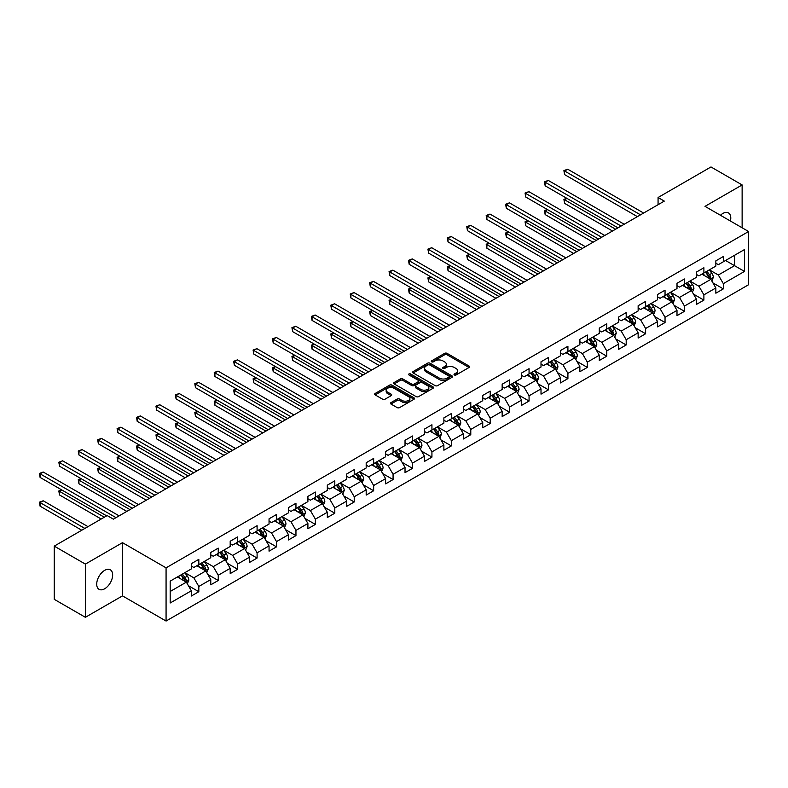 <?xml version="1.0" encoding="UTF-8"?>
<svg xmlns="http://www.w3.org/2000/svg" width="788" height="788" viewBox="0 0 788 788"><rect width="100%" height="100%" fill="white"/><g stroke="black" fill="none" stroke-linecap="round" stroke-linejoin="round"><path stroke-width="1.18" d="M454.38 374.97A1.212 0.699 0 0 0 456.094 374.97L469.077 367.474A1.724 0.995 0 0 0 469.589 366.765A1.724 0.995 0 0 0 469.077 366.056L447.082 353.359A1.724 0.995 0 0 0 444.629 353.359L431.647 360.855A1.212 0.699 0 0 0 431.292 361.347A1.212 0.699 0 0 0 431.647 361.84A1.212 0.699 0 0 0 433.361 361.84L435.035 360.874A5.536 3.191 0 0 1 442.856 360.874L444.698 361.928A5.536 3.191 0 0 1 446.313 364.194A5.536 3.191 0 0 1 444.698 366.45L443.014 367.415A1.212 0.699 0 0 0 442.659 367.907A1.212 0.699 0 0 0 443.014 368.41A1.212 0.699 0 0 0 444.728 368.41L446.402 367.435A5.536 3.191 0 0 1 454.223 367.435L456.065 368.498A5.536 3.191 0 0 1 457.68 370.754A5.536 3.191 0 0 1 456.065 373.01L454.38 373.985A1.212 0.699 0 0 0 454.026 374.477A1.212 0.699 0 0 0 454.38 374.97L454.38 373.985M104.676 588.764A11.268 6.511 120 0 0 112.044 578.825A11.268 6.511 120 0 0 110.31 569.803A11.268 6.511 120 0 0 104.676 570.354A11.268 6.511 120 0 0 97.318 580.293A11.268 6.511 120 0 0 99.042 589.316A11.268 6.511 120 0 0 104.676 588.764M730.427 221.024A11.268 6.511 120 0 0 728.457 212.918A11.268 6.511 120 0 0 722.823 213.469A11.268 6.511 120 0 0 720.449 215.262M390.976 402.619A1.724 0.995 0 0 0 390.464 403.318A1.724 0.995 0 0 0 390.976 404.027L397.142 407.593A1.724 0.995 0 0 0 399.595 407.593L414.015 399.26A1.724 0.995 0 0 0 414.518 398.561A1.724 0.995 0 0 0 414.015 397.851L392.01 385.145A1.724 0.995 0 0 0 389.567 385.145L375.147 393.478A1.724 0.995 0 0 0 374.635 394.177A1.724 0.995 0 0 0 375.147 394.886L382.604 399.191A1.724 0.995 0 0 0 385.046 399.191L391.222 395.625A1.724 0.995 0 0 0 391.725 394.926A1.724 0.995 0 0 0 391.222 394.217L387.519 392.079A4.62 2.669 0 0 1 386.169 390.198A4.62 2.669 0 0 1 389.016 387.726A4.62 2.669 0 0 1 394.059 388.307L408.548 396.669A4.62 2.669 0 0 1 409.898 398.561A4.62 2.669 0 0 1 407.041 401.023A4.62 2.669 0 0 1 402.008 400.442L399.595 399.053A1.724 0.995 0 0 0 397.142 399.053L390.976 402.619L390.976 404.027L397.142 400.491L397.142 399.053M122.485 542.676L85.38 564.1L54.244 546.123L54.244 599.333L85.38 617.3L122.485 595.876L166.071 621.043L166.071 567.843L122.485 542.676L122.485 595.876M742.129 227.781L742.129 184.934L705.014 206.357L748.6 231.514L166.071 567.843M742.129 184.934L710.993 166.958L658.069 197.512L658.069 204.703M54.244 546.123L107.168 515.569L113.393 519.164L664.294 201.107L658.069 197.512M435.163 385.637A1.724 0.995 0 0 0 437.606 385.637L452.026 377.314A1.724 0.995 0 0 0 452.539 376.605A1.724 0.995 0 0 0 452.026 375.906L430.021 363.199A1.724 0.995 0 0 0 427.579 363.199L413.158 371.532A1.724 0.995 0 0 0 412.656 372.231A1.724 0.995 0 0 0 413.158 372.941L435.163 385.637M409.425 375.226A1.212 0.699 0 0 1 410.656 375.403L432.996 388.297L418.595 396.62A1.724 0.995 0 0 1 416.153 396.62L394.148 383.914L394.148 382.505A1.724 0.995 0 0 0 393.645 383.204A1.724 0.995 0 0 0 394.148 383.914M394.148 382.505L400.324 378.939A1.724 0.995 0 0 1 402.766 378.939L411.691 384.091A1.724 0.995 0 0 0 414.133 384.091L418.231 381.727A1.724 0.995 0 0 0 418.733 381.018A1.724 0.995 0 0 0 418.231 380.318L408.942 374.95A1.212 0.699 0 0 1 408.588 374.458A1.212 0.699 0 0 1 409.336 373.808A1.212 0.699 0 0 1 410.656 373.965L433.016 386.878A1.724 0.995 0 0 1 433.528 387.578A1.724 0.995 0 0 1 433.016 388.287L433.016 386.878M166.071 621.043L748.6 284.724L748.6 231.514M188.421 585.711L198.822 591.709L198.822 586.459L210.77 579.564L210.77 584.804L218.246 580.49L218.246 575.25L230.194 568.345L230.194 573.595L237.671 569.281L237.671 564.031L249.629 557.126L249.629 562.376L257.095 558.062L257.095 552.812L269.053 545.917L269.053 551.157L276.519 546.852L276.519 541.602L288.477 534.697L288.477 539.947L295.953 535.633L295.953 530.383L307.901 523.478L307.901 528.728L315.377 524.414L315.377 519.164L327.325 512.269L327.325 517.519L334.801 513.205L334.801 507.955L346.759 501.05L346.759 506.3L354.226 501.986L354.226 496.736L366.184 489.831L366.184 495.081L373.65 490.766L373.65 485.526L385.608 478.621L385.608 483.871L393.074 479.557L393.074 474.307L405.032 467.402L405.032 472.652L412.508 468.338L412.508 463.088L424.456 456.193L424.456 461.433L431.932 457.119L431.932 451.879L443.88 444.974L443.88 450.224L451.357 445.909L451.357 440.659L463.314 433.755L463.314 439.005L470.781 434.69L470.781 429.44L482.739 422.545L482.739 427.795L490.205 423.481L490.205 418.231L502.163 411.326L502.163 416.576L509.639 412.262L509.639 407.012L521.587 400.107L521.587 405.357L529.063 401.043L529.063 395.793L541.011 388.898L541.011 394.148L548.487 389.833L548.487 384.583L560.445 377.679L560.445 382.929L567.912 378.614L567.912 373.364L579.87 366.469L579.87 371.709L587.336 367.395L587.336 362.155L599.294 355.25L599.294 360.5L606.77 356.186L606.77 350.936L618.718 344.031L618.718 349.281L626.194 344.967L626.194 339.717L638.142 332.822L638.142 338.062L645.618 333.757L645.618 328.507L657.576 321.603L657.576 326.853L665.042 322.538L665.042 317.288L677 310.383L677 315.633L684.467 311.319L684.467 306.069L696.425 299.174L696.425 304.424L703.891 300.11L703.891 294.86L715.849 287.955L715.849 293.205L723.325 288.891L723.325 283.641L744.493 271.417L744.493 249.56L734.524 255.312L734.524 265.664L744.493 271.417M198.822 591.709L191.346 596.024L191.346 590.773L170.178 602.997L170.178 581.14L191.346 568.916L191.346 563.666L198.822 559.352L198.822 564.602L210.77 557.707L210.77 552.457L218.246 548.143L218.246 553.393L230.194 546.488L230.194 541.238L237.671 536.923L237.671 542.174L249.629 535.269L249.629 530.029L257.095 525.714L257.095 530.954L269.053 524.059L269.053 518.809L276.519 514.495L276.519 519.745L288.477 512.84L288.477 507.59L295.953 503.276L295.953 508.526L307.901 501.621L307.901 496.381L315.377 492.067L315.377 497.317L327.325 490.412L327.325 485.162L334.801 480.847L334.801 486.097L346.759 479.193L346.759 473.943L354.226 469.628L354.226 474.878L366.184 467.983L366.184 462.733L373.65 458.419L373.65 463.669L385.608 456.764L385.608 451.514L393.074 447.2L393.074 452.45L405.032 445.545L405.032 440.295L412.508 435.991L412.508 441.231L424.456 434.336L424.456 429.086L431.932 424.771L431.932 430.021L443.88 423.117L443.88 417.867L451.357 413.552L451.357 418.802L463.314 411.897L463.314 406.657L470.781 402.343L470.781 407.583L482.739 400.688L482.739 395.438L490.205 391.124L490.205 396.374L502.163 389.469L502.163 384.219L509.639 379.905L509.639 385.155L521.587 378.26L521.587 373.01L529.063 368.695L529.063 373.945L541.011 367.041L541.011 361.791L548.487 357.476L548.487 362.726L560.445 355.821L560.445 350.571L567.912 346.257L567.912 351.507L579.87 344.612L579.87 339.362L587.336 335.048L587.336 340.298L599.294 333.393L599.294 328.143L606.77 323.829L606.77 329.079L618.718 322.174L618.718 316.934L626.194 312.619L626.194 317.859L638.142 310.964L638.142 305.714L645.618 301.4L645.618 306.65L657.576 299.745L657.576 294.495L665.042 290.181L665.042 295.431L677 288.526L677 283.286L684.467 278.972L684.467 284.222L696.425 277.317L696.425 272.067L703.891 267.753L703.891 273.003L715.849 266.098L715.849 260.848L723.325 256.533L723.325 261.783L744.493 249.56M196.823 565.754L205.796 570.936L193.838 577.831L184.875 572.659M191.346 566.04L193.838 567.478L198.822 564.602M193.838 577.831L198.822 586.459M205.796 570.936L210.77 579.564M216.247 554.535L225.22 559.716L213.262 566.621L204.299 561.44M210.77 554.831L213.262 556.269L218.246 553.393M213.262 566.621L218.246 575.25M225.22 559.716L230.194 568.345M235.681 543.326L244.644 548.497L232.687 555.402L223.723 550.231M230.194 543.612L232.687 545.05L237.671 542.174M232.687 555.402L237.671 564.031M244.644 548.497L249.629 557.126M255.105 532.107L264.069 537.288L252.111 544.183L243.147 539.012M249.629 532.393L252.111 533.831L257.095 530.954M252.111 544.183L257.095 552.812M264.069 537.288L269.053 545.917M274.529 520.898L283.493 526.069L271.545 532.974L262.571 527.793M269.053 521.183L271.545 522.621L276.519 519.745M271.545 532.974L276.519 541.602M283.493 526.069L288.477 534.697M293.954 509.678L302.917 514.85L290.969 521.755L282.005 516.583M288.477 509.964L290.969 511.402L295.953 508.526M290.969 521.755L295.953 530.383M302.917 514.85L307.901 523.478M313.378 498.459L322.351 503.64L310.393 510.545L301.43 505.364M307.901 498.755L310.393 500.183L315.377 497.317M310.393 510.545L315.377 519.164M322.351 503.64L327.325 512.269M332.812 487.25L341.775 492.421L329.817 499.326L320.854 494.145M327.325 487.536L329.817 488.974L334.801 486.097M329.817 499.326L334.801 507.955M341.775 492.421L346.759 501.05M352.236 476.031L361.2 481.212L349.242 488.107L340.278 482.936M346.759 476.316L349.242 477.755L354.226 474.878M349.242 488.107L354.226 496.736M361.2 481.212L366.184 489.831M371.66 464.812L380.624 469.993L368.676 476.898L359.702 471.716M366.184 465.107L368.676 466.545L373.65 463.669M368.676 476.898L373.65 485.526M380.624 469.993L385.608 478.621M391.084 453.602L400.048 458.774L388.1 465.678L379.126 460.497M385.608 453.888L388.1 455.326L393.074 452.45M388.1 465.678L393.074 474.307M400.048 458.774L405.032 467.402M410.509 442.383L419.482 447.564L407.524 454.459L398.561 449.288M405.032 442.669L407.524 444.107L412.508 441.231M407.524 454.459L412.508 463.088M419.482 447.564L424.456 456.193M429.943 431.174L438.906 436.345L426.948 443.25L417.985 438.069M424.456 431.46L426.948 432.898L431.932 430.021M426.948 443.25L431.932 451.879M438.906 436.345L443.88 444.974M449.367 419.955L458.33 425.126L446.372 432.031L437.409 426.86M443.88 420.24L446.372 421.679L451.357 418.802M446.372 432.031L451.357 440.659M458.33 425.126L463.314 433.755M468.791 408.736L477.755 413.917L465.806 420.822L456.833 415.64M463.314 409.021L465.806 410.459L470.781 407.583M465.806 420.822L470.781 429.44M477.755 413.917L482.739 422.545M488.215 397.526L497.179 402.698L485.231 409.602L476.257 404.421M482.739 397.812L485.231 399.25L490.205 396.374M485.231 409.602L490.205 418.231M497.179 402.698L502.163 411.326M507.639 386.307L516.613 391.488L504.655 398.383L495.691 393.212M502.163 386.593L504.655 388.031L509.639 385.155M504.655 398.383L509.639 407.012M516.613 391.488L521.587 400.107M527.064 375.088L536.037 380.269L524.079 387.174L515.116 381.993M521.587 375.384L524.079 376.822L529.063 373.945M524.079 387.174L529.063 395.793M536.037 380.269L541.011 388.898M546.498 363.879L555.461 369.05L543.503 375.955L534.54 370.774M541.011 364.164L543.503 365.602L548.487 362.726M543.503 375.955L548.487 384.583M555.461 369.05L560.445 377.679M565.922 352.66L574.885 357.841L562.928 364.736L553.964 359.564M560.445 352.945L562.928 354.383L567.912 351.507M562.928 364.736L567.912 373.364M574.885 357.841L579.87 366.469M585.346 341.44L594.31 346.621L582.362 353.526L573.388 348.345M579.87 341.736L582.362 343.174L587.336 340.298M582.362 353.526L587.336 362.155M594.31 346.621L599.294 355.25M604.77 330.231L613.734 335.402L601.786 342.307L592.822 337.136M599.294 330.517L601.786 331.955L606.77 329.079M601.786 342.307L606.77 350.936M613.734 335.402L618.718 344.031M624.195 319.012L633.168 324.193L621.21 331.088L612.246 325.917M618.718 319.298L621.21 320.736L626.194 317.859M621.21 331.088L626.194 339.717M633.168 324.193L638.142 332.822M643.629 307.803L652.592 312.974L640.634 319.879L631.671 314.698M638.142 308.088L640.634 309.526L645.618 306.65M640.634 319.879L645.618 328.507M652.592 312.974L657.576 321.603M663.053 296.584L672.016 301.755L660.058 308.66L651.095 303.488M657.576 296.869L660.058 298.307L665.042 295.431M660.058 308.66L665.042 317.288M672.016 301.755L677 310.383M682.477 285.364L691.44 290.545L679.492 297.45L670.519 292.269M677 285.66L679.492 287.088L684.467 284.222M679.492 297.45L684.467 306.069M691.44 290.545L696.425 299.174M701.901 274.155L710.865 279.326L698.917 286.231L689.943 281.05M696.425 274.441L698.917 275.879L703.891 273.003M698.917 286.231L703.891 294.86M710.865 279.326L715.849 287.955M725.561 260.493L734.524 265.664L718.341 275.012L709.377 269.841M715.849 263.222L718.341 264.66L723.325 261.783M718.341 275.012L723.325 283.641M85.38 564.1L85.38 617.3M170.178 591.492L186.362 582.145L177.398 576.974M186.362 582.145L191.346 590.773M712.923 282.892L723.325 288.891M693.499 294.101L703.891 300.11M674.075 305.32L684.467 311.319M654.641 316.53L665.042 322.538M635.217 327.749L645.618 333.757M615.792 338.968L626.194 344.967M596.368 350.177L606.77 356.186M576.944 361.396L587.336 367.395M557.52 372.616L567.912 378.614M538.086 383.825L548.487 389.833M518.662 395.044L529.063 401.043M499.237 406.253L509.639 412.262M479.813 417.473L490.205 423.481M460.389 428.692L470.781 434.69M440.955 439.901L451.357 445.909M421.531 451.12L431.932 457.119M402.107 462.339L412.508 468.338M382.682 473.549L393.074 479.557M363.258 484.768L373.65 490.766M343.824 495.987L354.226 501.986M324.4 507.196L334.801 513.205M304.976 518.415L315.377 524.414M285.551 529.625L295.953 535.633M266.127 540.844L276.519 546.852M246.703 552.063L257.095 558.062M227.269 563.272L237.671 569.281M207.845 574.491L218.246 580.49M454.863 375.137L456.065 374.448A5.536 3.191 0 0 0 457.68 372.192L457.68 370.754M446.313 364.194L446.313 365.622A5.536 3.191 0 0 1 444.698 367.888L443.496 368.577M469.057 367.484L447.082 354.797A1.724 0.995 0 0 0 444.629 354.797L432.129 362.017M452.026 375.906L452.026 377.314L430.021 364.637A1.724 0.995 0 0 0 427.579 364.637L413.178 372.951M448.973 377.107A1.212 0.699 0 0 0 449.327 376.605A1.212 0.699 0 0 0 448.973 376.112L429.657 364.962A1.212 0.699 0 0 0 427.943 364.962L426.18 365.987A5.536 3.191 0 0 0 424.555 368.242A5.536 3.191 0 0 0 426.18 370.508L439.379 378.122A5.536 3.191 0 0 0 447.2 378.122L448.973 377.107L448.973 378.545A1.212 0.699 0 0 0 449.327 378.043L449.327 376.605M424.555 368.242L424.555 369.68A5.536 3.191 0 0 0 426.18 371.946L426.18 370.508M448.973 378.545L447.2 379.56A5.536 3.191 0 0 1 439.379 379.56L426.18 371.946M394.177 383.923L400.324 380.377L400.324 378.939M418.733 381.018L418.733 382.456A1.724 0.995 0 0 1 418.231 383.165L414.133 385.529A1.724 0.995 0 0 1 411.691 385.529L402.766 380.377A1.724 0.995 0 0 0 400.324 380.377M420.95 389.439A4.62 2.669 0 0 0 425.993 390.011A4.62 2.669 0 0 0 428.839 387.548A4.62 2.669 0 0 0 427.49 385.657L422.388 382.712A1.724 0.995 0 0 0 419.945 382.712L415.847 385.076A1.724 0.995 0 0 0 415.345 385.785A1.724 0.995 0 0 0 415.847 386.484L420.95 389.439L420.95 390.878A4.62 2.669 0 0 0 425.993 391.449A4.62 2.669 0 0 0 428.839 388.986L428.839 387.548M415.345 385.785L415.345 387.223A1.724 0.995 0 0 0 415.847 387.923L415.847 386.484M420.95 390.878L415.847 387.923M409.898 398.561L409.898 399.999A4.62 2.669 0 0 1 407.041 402.461A4.62 2.669 0 0 1 402.008 401.88L399.595 400.491A1.724 0.995 0 0 0 397.142 400.491M386.169 390.198L386.169 391.636A4.62 2.669 0 0 0 387.519 393.517L387.519 392.079M391.193 395.645L387.519 393.517M414.015 397.851L414.015 399.26L392.01 386.583A1.724 0.995 0 0 0 389.567 386.583L375.167 394.896M711.85 281.03L713.337 277.297A4.669 2.699 -120 0 0 711.84 273.328L709.279 269.9M704.797 275.82L703.044 273.495M566.956 198.399L564.592 199.768L564.592 203.353L612.493 231.012M710.146 278.913L710.815 277.504A4.669 2.699 -120 0 0 709.476 274.697L706.905 271.259M705.743 271.939L708.589 275.741A2.374 1.369 60 0 1 709.023 276.47L710.815 277.504M705.418 272.126L707.988 275.554A4.669 2.699 60 0 1 709.318 278.361M564.592 203.353L563.903 199.364L615.605 229.219M563.903 199.364L566.68 198.241M640.516 214.838L564.592 171.006L567.705 169.203L643.629 213.046M637.394 216.641L564.592 174.601L564.592 171.006L563.903 170.612L567.705 169.203M564.592 174.601L563.903 170.612M692.425 292.25L693.903 288.516A4.669 2.699 -120 0 0 692.416 284.547L689.845 281.109M685.363 287.039L683.62 284.704M547.532 209.608L545.158 210.977L545.158 214.572L593.068 242.231M690.721 290.132L691.391 288.713A4.669 2.699 -120 0 0 690.052 285.906L687.481 282.478M686.309 283.148L689.165 286.96A2.374 1.369 60 0 1 689.599 287.679L691.391 288.713M685.984 283.345L688.554 286.773A4.669 2.699 60 0 1 689.894 289.58M545.158 214.572L544.478 210.583L596.181 240.429M544.478 210.583L547.256 209.45M673.001 303.459L674.479 299.736A4.669 2.699 -120 0 0 672.991 295.756L670.421 292.328M665.939 298.248L664.195 295.924M528.098 220.827L525.734 222.196L525.734 225.792L573.644 253.45M671.297 301.341L671.967 299.933A4.669 2.699 -120 0 0 670.627 297.125L668.057 293.697M666.884 294.367L669.741 298.169A2.374 1.369 60 0 1 670.174 298.898L671.967 299.933M666.559 294.554L669.13 297.982A4.669 2.699 60 0 1 670.47 300.789M525.734 225.792L525.054 221.802L576.757 251.648M525.054 221.802L527.832 220.67M621.082 226.058L545.158 182.225L548.271 180.422L624.195 224.255M617.969 227.85L545.158 185.81L545.158 182.225L544.478 181.821L548.271 180.422M545.158 185.81L544.478 181.821M601.658 237.267L525.734 193.434L528.846 191.642L604.77 235.474M598.545 239.069L525.734 197.03L525.734 193.434L525.054 193.04L528.846 191.642M525.734 197.03L525.054 193.04M653.577 314.678L655.055 310.945A4.669 2.699 -120 0 0 653.567 306.975L650.996 303.547M646.515 309.467L644.771 307.133M508.674 232.046L506.31 233.406L506.31 237.001L554.21 264.66M651.873 312.56L652.533 311.142A4.669 2.699 -120 0 0 651.203 308.344L648.632 304.907M647.46 305.586L650.317 309.389A2.374 1.369 60 0 1 650.74 310.108L652.533 311.142M647.135 305.774L649.706 309.201A4.669 2.699 60 0 1 651.046 312.009M506.31 237.001L505.62 233.012L557.323 262.867M505.62 233.012L508.398 231.889M634.153 325.897L635.63 322.164A4.669 2.699 -120 0 0 634.143 318.185L631.572 314.757M627.09 320.686L625.347 318.352M489.249 243.256L486.885 244.625L486.885 248.22L534.786 275.879M632.439 323.769L633.109 322.361A4.669 2.699 -120 0 0 631.779 319.554L629.208 316.126M628.036 316.796L630.883 320.608A2.374 1.369 60 0 1 631.316 321.327L633.109 322.361M627.711 316.983L630.282 320.421A4.669 2.699 60 0 1 631.612 323.228M486.885 248.22L486.196 244.231L537.899 274.076M486.196 244.231L488.974 243.098M614.719 337.106L616.206 333.383A4.669 2.699 -120 0 0 614.719 329.404L612.148 325.976M607.666 331.896L605.913 329.571M469.825 254.475L467.461 255.844L467.461 259.439L515.362 287.088M613.015 334.989L613.685 333.58A4.669 2.699 -120 0 0 612.345 330.773L609.774 327.335M608.612 328.015L611.458 331.817A2.374 1.369 60 0 1 611.892 332.546L613.685 333.58M608.287 328.202L610.858 331.63A4.669 2.699 60 0 1 612.187 334.437M467.461 259.439L466.772 255.45L518.474 285.295M466.772 255.45L469.549 254.317M582.234 248.486L506.31 204.653L509.422 202.851L585.346 246.683M579.121 250.279L506.31 208.249L506.31 204.653L505.62 204.259L509.422 202.851M506.31 208.249L505.62 204.259M562.809 259.705L486.885 215.863L489.998 214.07L565.922 257.903M559.697 261.498L486.885 219.458L486.885 215.863L486.196 215.469L489.998 214.07M486.885 219.458L486.196 215.469M543.385 270.914L467.461 227.082L470.574 225.289L546.498 269.122M540.273 272.717L467.461 230.677L467.461 227.082L466.772 226.688L470.574 225.289M467.461 230.677L466.772 226.688M595.295 348.326L596.782 344.592A4.669 2.699 -120 0 0 595.285 340.623L592.714 337.185M588.242 343.115L586.489 340.78M450.401 265.694L448.027 267.053L448.027 270.648L495.938 298.307M593.591 346.208L594.26 344.789A4.669 2.699 -120 0 0 592.921 341.982L590.35 338.554M589.188 339.234L592.034 343.036A2.374 1.369 60 0 1 592.468 343.755L594.26 344.789M588.863 339.421L591.424 342.849A4.669 2.699 60 0 1 592.763 345.656M448.027 270.648L447.348 266.659L499.05 296.515M447.348 266.659L450.125 265.536M523.951 282.134L448.027 238.301L451.15 236.498L527.064 280.331M520.838 283.926L448.027 241.896L448.027 238.301L447.348 237.907L451.15 236.498M448.027 241.896L447.348 237.907M575.87 359.545L577.348 355.812A4.669 2.699 -120 0 0 575.861 351.832L573.29 348.404M568.808 354.334L567.065 352M430.977 276.903L428.603 278.272L428.603 281.868L476.513 309.526M574.166 357.417L574.836 356.009A4.669 2.699 -120 0 0 573.497 353.201L570.926 349.774M569.754 350.443L572.61 354.255A2.374 1.369 60 0 1 573.043 354.974L574.836 356.009M569.428 350.63L571.999 354.068A4.669 2.699 60 0 1 573.339 356.875M428.603 281.868L427.923 277.878L479.626 307.724M427.923 277.878L430.701 276.746M504.527 293.343L428.603 249.51L431.716 247.718L507.639 291.55M501.414 295.145L428.603 253.106L428.603 249.51L427.923 249.116L431.716 247.718M428.603 253.106L427.923 249.116M556.446 370.754L557.924 367.021A4.669 2.699 -120 0 0 556.436 363.051L553.865 359.624M549.384 365.543L547.64 363.219M411.543 288.122L409.179 289.491L409.179 293.087L457.079 320.736M554.742 368.636L555.402 367.228A4.669 2.699 -120 0 0 554.072 364.42L551.501 360.983M550.329 361.662L553.186 365.465A2.374 1.369 60 0 1 553.609 366.193L555.402 367.228M550.004 361.85L552.575 365.277A4.669 2.699 60 0 1 553.915 368.085M409.179 293.087L408.499 289.088L460.202 318.943M408.499 289.088L411.277 287.965M485.103 304.562L409.179 260.729L412.291 258.927L488.215 302.769M481.99 306.365L409.179 264.325L409.179 260.729L408.499 260.336L412.291 258.927M409.179 264.325L408.499 260.336M537.022 381.973L538.5 378.24A4.669 2.699 -120 0 0 537.012 374.27L534.441 370.833M529.96 376.762L528.216 374.428M392.119 299.341L389.755 300.701L389.755 304.296L437.655 331.955M535.308 379.855L535.978 378.437A4.669 2.699 -120 0 0 534.648 375.63L532.077 372.202M530.905 372.882L533.752 376.684A2.374 1.369 60 0 1 534.185 377.403L535.978 378.437M530.58 373.069L533.151 376.497A4.669 2.699 60 0 1 534.481 379.304M389.755 304.296L389.065 300.307L440.768 330.162M389.065 300.307L391.843 299.174M465.678 315.781L389.755 271.949L392.867 270.146L468.791 313.979M462.566 317.574L389.755 275.544L389.755 271.949L389.065 271.545L392.867 270.146M389.755 275.544L389.065 271.545M517.588 393.192L519.075 389.459A4.669 2.699 -120 0 0 517.588 385.48L515.017 382.052M510.535 387.972L508.792 385.647M372.694 310.551L370.33 311.92L370.33 315.515L418.231 343.174M515.884 391.065L516.554 389.656A4.669 2.699 -120 0 0 515.214 386.849L512.643 383.421M511.481 384.091L514.328 387.903A2.374 1.369 60 0 1 514.761 388.622L516.554 389.656M511.156 384.278L513.727 387.716A4.669 2.699 60 0 1 515.056 390.513M370.33 315.515L369.641 311.526L421.344 341.371M369.641 311.526L372.419 310.393M446.254 326.99L370.33 283.158L373.443 281.365L449.367 325.198M443.142 328.793L370.33 286.753L370.33 283.158L369.641 282.764L373.443 281.365M370.33 286.753L369.641 282.764M498.164 404.402L499.651 400.668A4.669 2.699 -120 0 0 498.154 396.699L495.583 393.271M491.111 399.191L489.358 396.866M353.27 321.77L350.906 323.129L350.906 326.724L398.807 354.383M496.46 402.284L497.13 400.875A4.669 2.699 -120 0 0 495.79 398.068L493.219 394.63M492.057 395.31L494.903 399.112A2.374 1.369 60 0 1 495.337 399.831L497.13 400.875M491.732 395.497L494.303 398.925A4.669 2.699 60 0 1 495.632 401.732M350.906 326.724L350.217 322.735L401.919 352.591M350.217 322.735L352.994 321.612M426.82 338.21L350.906 294.377L354.019 292.575L429.943 336.417M423.708 340.002L350.906 297.972L350.906 294.377L350.217 293.983L354.019 292.575M350.906 297.972L350.217 293.983M478.74 415.621L480.217 411.888A4.669 2.699 -120 0 0 478.73 407.918L476.159 404.48M471.677 410.41L469.934 408.076M333.846 332.979L331.472 334.348L331.472 337.944L379.383 365.602M477.036 413.493L477.705 412.085A4.669 2.699 -120 0 0 476.366 409.277L473.795 405.85M472.623 406.519L475.479 410.331A2.374 1.369 60 0 1 475.913 411.05L477.705 412.085M472.298 406.706L474.869 410.144A4.669 2.699 60 0 1 476.208 412.951M331.472 337.944L330.793 333.954L382.495 363.8M330.793 333.954L333.57 332.822M407.396 349.429L331.472 305.586L334.585 303.794L410.509 347.626M404.283 351.221L331.472 309.182L331.472 305.586L330.793 305.192L334.585 303.794M331.472 309.182L330.793 305.192M459.315 426.83L460.793 423.107A4.669 2.699 -120 0 0 459.305 419.127L456.735 415.7M452.253 421.619L450.509 419.295M314.412 344.198L312.048 345.568L312.048 349.163L359.958 376.822M457.611 424.712L458.271 423.304A4.669 2.699 -120 0 0 456.941 420.496L454.371 417.069M453.199 417.739L456.055 421.541A2.374 1.369 60 0 1 456.488 422.269L458.271 423.304M452.873 417.926L455.444 421.353A4.669 2.699 60 0 1 456.784 424.161M312.048 349.163L311.368 345.174L363.071 375.019M311.368 345.174L314.146 344.041M387.972 360.638L312.048 316.806L315.161 315.013L391.084 358.845M384.859 362.441L312.048 320.401L312.048 316.806L311.368 316.412L315.161 315.013M312.048 320.401L311.368 316.412M439.891 438.049L441.369 434.316A4.669 2.699 -120 0 0 439.881 430.346L437.31 426.909M432.829 432.839L431.085 430.504M294.988 355.418L292.624 356.777L292.624 360.372L340.524 388.031M438.177 435.931L438.847 434.513A4.669 2.699 -120 0 0 437.517 431.706L434.946 428.278M433.774 428.958L436.631 432.76A2.374 1.369 60 0 1 437.054 433.479L438.847 434.513M433.449 429.145L436.02 432.573A4.669 2.699 60 0 1 437.36 435.38M292.624 360.372L291.934 356.383L343.637 386.238M291.934 356.383L294.712 355.26M368.548 371.857L292.624 328.025L295.736 326.222L371.66 370.055M365.435 373.65L292.624 331.62L292.624 328.025L291.934 327.631L295.736 326.222M292.624 331.62L291.934 327.631M420.457 449.268L421.944 445.535A4.669 2.699 -120 0 0 420.457 441.556L417.886 438.128M413.404 444.058L411.661 441.723M275.564 366.627L273.2 367.996L273.2 371.591L321.1 399.25M418.753 447.141L419.423 445.732A4.669 2.699 -120 0 0 418.083 442.925L415.522 439.497M414.35 440.167L417.197 443.979A2.374 1.369 60 0 1 417.63 444.698L419.423 445.732M414.025 440.354L416.596 443.792A4.669 2.699 60 0 1 417.926 446.599M273.2 371.591L272.51 367.602L324.213 397.447M272.51 367.602L275.288 366.469M349.123 383.076L273.2 339.234L276.312 337.441L352.236 381.274M346.011 384.869L273.2 342.829L273.2 339.234L272.51 338.84L276.312 337.441M273.2 342.829L272.51 338.84M401.033 460.478L402.52 456.744A4.669 2.699 -120 0 0 401.023 452.775L398.462 449.347M393.98 455.267L392.227 452.942M256.139 377.846L253.775 379.215L253.775 382.81L301.676 410.459M399.329 458.36L399.999 456.951A4.669 2.699 -120 0 0 398.659 454.144L396.088 450.706M394.926 451.386L397.773 455.188A2.374 1.369 60 0 1 398.206 455.917L399.999 456.951M394.601 451.573L397.172 455.001A4.669 2.699 60 0 1 398.501 457.808M253.775 382.81L253.086 378.811L304.789 408.667M253.086 378.811L255.864 377.688M329.699 394.286L253.775 350.453L256.888 348.66L332.812 392.493M326.577 396.088L253.775 354.048L253.775 350.453L253.086 350.059L256.888 348.66M253.775 354.048L253.086 350.059M381.609 471.697L383.086 467.964A4.669 2.699 -120 0 0 381.599 463.994L379.028 460.556M374.546 466.486L372.803 464.152M236.715 389.065L234.341 390.424L234.341 394.02L282.252 421.679M379.905 469.579L380.574 468.161A4.669 2.699 -120 0 0 379.235 465.353L376.664 461.926M375.492 462.605L378.348 466.407A2.374 1.369 60 0 1 378.782 467.126L380.574 468.161M375.167 462.792L377.738 466.22A4.669 2.699 60 0 1 379.077 469.027M234.341 394.02L233.662 390.03L285.364 419.886M233.662 390.03L236.439 388.908M310.265 405.505L234.341 361.672L237.454 359.87L313.378 403.702M307.153 407.298L234.341 365.268L234.341 361.672L233.662 361.278L237.454 359.87M234.341 365.268L233.662 361.278M362.184 482.916L363.662 479.183A4.669 2.699 -120 0 0 362.175 475.203L359.604 471.776M355.122 477.705L353.379 475.371M217.281 400.274L214.917 401.644L214.917 405.239L262.828 432.898M360.48 480.788L361.15 479.38A4.669 2.699 -120 0 0 359.811 476.573L357.24 473.145M356.068 473.815L358.924 477.626A2.374 1.369 60 0 1 359.358 478.346L361.15 479.38M355.743 474.002L358.313 477.439A4.669 2.699 60 0 1 359.653 480.247M214.917 405.239L214.237 401.25L265.94 431.095M214.237 401.25L217.015 400.117M290.841 416.714L214.917 372.882L218.03 371.089L293.954 414.921M287.728 418.517L214.917 376.477L214.917 372.882L214.237 372.488L218.03 371.089M214.917 376.477L214.237 372.488M342.76 494.125L344.238 490.392A4.669 2.699 -120 0 0 342.75 486.423L340.18 482.995M335.698 488.915L333.954 486.59M197.857 411.494L195.493 412.863L195.493 416.448L243.393 444.107M341.056 492.007L341.716 490.599A4.669 2.699 -120 0 0 340.386 487.792L337.816 484.354M336.643 485.034L339.5 488.836A2.374 1.369 60 0 1 339.923 489.565L341.716 490.599M336.318 485.221L338.889 488.649A4.669 2.699 60 0 1 340.229 491.456M195.493 416.448L194.803 412.459L246.506 442.314M194.803 412.459L197.581 411.336M271.417 427.933L195.493 384.101L198.606 382.298L274.529 426.141M268.304 429.736L195.493 387.696L195.493 384.101L194.803 383.707L198.606 382.298M195.493 387.696L194.803 383.707M323.336 505.344L324.814 501.611A4.669 2.699 -120 0 0 323.326 497.642L320.755 494.204M316.274 500.134L314.53 497.799M178.433 422.703L176.069 424.072L176.069 427.667L223.969 455.326M321.622 503.227L322.292 501.808A4.669 2.699 -120 0 0 320.962 499.001L318.391 495.573M317.219 496.243L320.066 500.055A2.374 1.369 60 0 1 320.499 500.774L322.292 501.808M316.894 496.44L319.465 499.868A4.669 2.699 60 0 1 320.795 502.675M176.069 427.667L175.379 423.678L227.082 453.524M175.379 423.678L178.157 422.545M251.993 439.152L176.069 395.32L179.181 393.517L255.105 437.35M248.88 440.945L176.069 398.905L176.069 395.32L175.379 394.916L179.181 393.517M176.069 398.905L175.379 394.916M303.902 516.554L305.389 512.83A4.669 2.699 -120 0 0 303.902 508.851L301.331 505.423M296.849 511.343L295.106 509.018M159.009 433.922L156.645 435.291L156.645 438.886L204.545 466.545M302.198 514.436L302.868 513.027A4.669 2.699 -120 0 0 301.528 510.22L298.957 506.792M297.795 507.462L300.642 511.274A2.374 1.369 60 0 1 301.075 511.993L302.868 513.027M297.47 507.649L300.041 511.077A4.669 2.699 60 0 1 301.371 513.884M156.645 438.886L155.955 434.897L207.658 464.743M155.955 434.897L158.733 433.764M232.568 450.362L156.645 406.529L159.757 404.736L235.681 448.569M229.456 452.164L156.645 410.124L156.645 406.529L155.955 406.135L159.757 404.736M156.645 410.124L155.955 406.135M284.478 527.773L285.965 524.04A4.669 2.699 -120 0 0 284.468 520.07L281.897 516.642M277.425 522.562L275.672 520.228M139.584 445.141L137.21 446.5L137.21 450.096L185.121 477.755M282.774 525.655L283.444 524.237A4.669 2.699 -120 0 0 282.104 521.439L279.533 518.002M278.371 518.681L281.217 522.483A2.374 1.369 60 0 1 281.651 523.202L283.444 524.237M278.046 518.868L280.607 522.296A4.669 2.699 60 0 1 281.946 525.104M137.21 450.096L136.531 446.106L188.233 475.962M136.531 446.106L139.309 444.984M213.134 461.581L137.21 417.748L140.333 415.946L216.247 459.778M210.022 463.374L137.21 421.344L137.21 417.748L136.531 417.354L140.333 415.946M137.21 421.344L136.531 417.354M265.054 538.992L266.531 535.259A4.669 2.699 -120 0 0 265.044 531.279L262.473 527.852M257.991 533.781L256.248 531.447M120.16 456.351L117.786 457.72L117.786 461.315L165.697 488.974M263.35 536.864L264.019 535.456A4.669 2.699 -120 0 0 262.68 532.649L260.109 529.221M258.937 529.891L261.793 533.703A2.374 1.369 60 0 1 262.227 534.422L264.019 535.456M258.612 530.078L261.183 533.515A4.669 2.699 60 0 1 262.522 536.323M117.786 461.315L117.107 457.326L168.809 487.171M117.107 457.326L119.884 456.193M193.71 472.8L117.786 428.958L120.899 427.165L196.823 470.997M190.597 474.593L117.786 432.553L117.786 428.958L117.107 428.564L120.899 427.165M117.786 432.553L117.107 428.564M245.629 550.201L247.107 546.478A4.669 2.699 -120 0 0 245.62 542.499L243.049 539.071M238.567 544.991L236.824 542.666M100.726 467.57L98.362 468.939L98.362 472.534L146.273 500.183M243.925 548.084L244.585 546.675A4.669 2.699 -120 0 0 243.256 543.868L240.685 540.43M239.513 541.11L242.369 544.912A2.374 1.369 60 0 1 242.793 545.641L244.585 546.675M239.188 541.297L241.758 544.725A4.669 2.699 60 0 1 243.098 547.532M98.362 472.534L97.682 468.545L149.385 498.39M97.682 468.545L100.46 467.412M174.286 484.009L98.362 440.177L101.475 438.384L177.398 482.217M171.173 485.812L98.362 443.772L98.362 440.177L97.682 439.783L101.475 438.384M98.362 443.772L97.682 439.783M226.205 561.42L227.683 557.687A4.669 2.699 -120 0 0 226.195 553.718L223.625 550.28M219.143 556.21L217.399 553.875M81.302 478.789L78.938 480.148L78.938 483.743L126.838 511.402M224.491 559.303L225.161 557.884A4.669 2.699 -120 0 0 223.831 555.077L221.261 551.649M220.088 552.329L222.935 556.131A2.374 1.369 60 0 1 223.368 556.85L225.161 557.884M219.763 552.516L222.334 555.944A4.669 2.699 60 0 1 223.674 558.751M78.938 483.743L78.248 479.754L129.951 509.609M78.248 479.754L81.026 478.631M154.862 495.228L78.938 451.396L82.05 449.593L157.974 493.426M151.749 497.021L78.938 454.991L78.938 451.396L78.248 451.002L82.05 449.593M78.938 454.991L78.248 451.002M206.771 572.64L208.259 568.906A4.669 2.699 -120 0 0 206.771 564.927L204.2 561.499M199.719 567.429L197.975 565.095M61.878 489.998L59.514 491.367L59.514 494.962L101.189 519.026M205.067 570.512L205.737 569.103A4.669 2.699 -120 0 0 204.397 566.296L201.827 562.868M200.664 563.538L203.511 567.35A2.374 1.369 60 0 1 203.944 568.069L205.737 569.103M200.339 563.725L202.91 567.163A4.669 2.699 60 0 1 204.24 569.97M59.514 494.962L58.824 490.973L104.302 517.224M58.824 490.973L61.602 489.841M135.438 506.438L59.514 462.605L62.626 460.813L138.55 504.645M132.325 508.24L59.514 466.2L59.514 462.605L58.824 462.211L62.626 460.813M59.514 466.2L58.824 462.211M187.347 583.849L188.834 580.116A4.669 2.699 -120 0 0 187.337 576.146L184.766 572.718M180.294 578.638L178.541 576.314M87.99 526.65L43.202 500.784L40.09 502.586L40.09 506.182L81.765 530.235M185.643 581.731L186.313 580.323A4.669 2.699 -120 0 0 184.973 577.515L182.402 574.078M181.24 574.757L184.087 578.559A2.374 1.369 60 0 1 184.52 579.288L186.313 580.323M180.915 574.945L183.486 578.372A4.669 2.699 60 0 1 184.816 581.18M40.09 506.182L39.4 502.183L84.877 528.443M39.4 502.183L43.202 500.784M116.003 517.657L40.09 473.824L43.202 472.022L119.126 515.864M106.666 515.864L40.09 477.42L40.09 473.824L39.4 473.43L43.202 472.022M40.09 477.42L39.4 473.43M456.065 374.448L456.065 373.01M443.014 368.41L443.014 367.415M444.698 367.888L444.698 366.45M431.647 361.84L431.647 360.855M444.629 354.797L444.629 353.359M447.082 354.797L447.082 353.359M469.077 367.474L469.077 366.056M413.158 372.941L413.158 371.532M427.579 364.637L427.579 363.199M430.021 364.637L430.021 363.199M439.379 379.56L439.379 378.122M447.2 379.56L447.2 378.122M402.766 380.377L402.766 378.939M411.691 385.529L411.691 384.091M414.133 385.529L414.133 384.091M418.231 383.165L418.231 381.727M410.656 375.403L410.656 373.965M399.595 400.491L399.595 399.053M402.008 401.88L402.008 400.442M391.222 395.625L391.222 394.217M375.147 394.886L375.147 393.478M389.567 386.583L389.567 385.145M392.01 386.583L392.01 385.145M710.412 279.06L713.307 277.396M709.476 274.697L711.84 273.328M706.156 276.608L707.988 275.554M690.977 290.279L693.873 288.605M690.052 285.906L692.416 284.547M686.732 287.827L688.554 286.773M671.553 301.489L674.449 299.824M670.627 297.125L672.991 295.756M667.308 299.036L669.13 297.982M652.129 312.708L655.025 311.033M651.203 308.344L653.567 306.975M647.884 310.255L649.706 309.201M632.705 323.927L635.601 322.253M631.779 319.554L634.143 318.185M628.46 321.474L630.282 320.421M613.281 335.136L616.177 333.472M612.345 330.773L614.719 329.404M609.025 332.684L610.858 331.63M593.856 346.356L596.743 344.681M592.921 341.982L595.285 340.623M589.601 343.903L591.424 342.849M574.422 357.575L577.318 355.9M573.497 353.201L575.861 351.832M570.177 355.122L571.999 354.068M554.998 368.784L557.894 367.119M554.072 364.42L556.436 363.051M550.753 366.331L552.575 365.277M535.574 380.003L538.47 378.329M534.648 375.63L537.012 374.27M531.329 377.55L533.151 376.497M516.15 391.222L519.046 389.548M515.214 386.849L517.588 385.48M511.895 388.76L513.727 387.716M496.726 402.432L499.622 400.757M495.79 398.068L498.154 396.699M492.47 399.979L494.303 398.925M477.292 413.651L480.188 411.976M476.366 409.277L478.73 407.918M473.046 411.198L474.869 410.144M457.867 424.86L460.763 423.195M456.941 420.496L459.305 419.127M453.622 422.407L455.444 421.353M438.443 436.079L441.339 434.405M437.517 431.706L439.881 430.346M434.198 433.627L436.02 432.573M419.019 447.298L421.915 445.624M418.083 442.925L420.457 441.556M414.764 444.846L416.596 443.792M399.595 458.508L402.491 456.843M398.659 454.144L401.023 452.775M395.34 456.055L397.172 455.001M380.161 469.727L383.057 468.052M379.235 465.353L381.599 463.994M375.915 467.274L377.738 466.22M360.737 480.946L363.632 479.271M359.811 476.573L362.175 475.203M356.491 478.493L358.313 477.439M341.312 492.155L344.208 490.491M340.386 487.792L342.75 486.423M337.067 489.703L338.889 488.649M321.888 503.374L324.784 501.7M320.962 499.001L323.326 497.642M317.643 500.922L319.465 499.868M302.464 514.584L305.36 512.919M301.528 510.22L303.902 508.851M298.209 512.131L300.041 511.077M283.04 525.803L285.926 524.128M282.104 521.439L284.468 520.07M278.785 523.35L280.607 522.296M263.606 537.022L266.502 535.347M262.68 532.649L265.044 531.279M259.36 534.569L261.183 533.515M244.181 548.231L247.077 546.567M243.256 543.868L245.62 542.499M239.936 545.779L241.758 544.725M224.757 559.45L227.653 557.776M223.831 555.077L226.195 553.718M220.512 556.998L222.334 555.944M205.333 570.67L208.229 568.995M204.397 566.296L206.771 564.927M201.078 568.217L202.91 567.163M185.909 581.879L188.805 580.214M184.973 577.515L187.337 576.146M181.654 579.426L183.486 578.372"/></g></svg>
